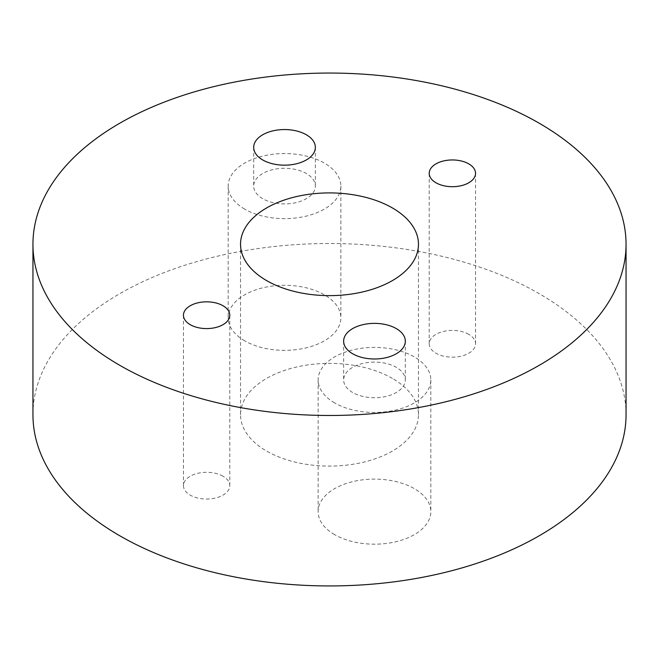 <?xml version="1.0" encoding="UTF-8"?>
<svg xmlns="http://www.w3.org/2000/svg" width="659" height="659" viewBox="0 0 659 659"><rect width="100%" height="100%" fill="white"/><g stroke="black" fill="none" stroke-linecap="round" stroke-linejoin="round"><path stroke-width="0.49" stroke-dasharray="3.29 2.47" d="M244.678 340.818A56.345 32.53 180 0 1 228.179 317.819A56.345 32.53 180 0 1 262.957 287.769A56.345 32.53 180 0 1 324.368 294.82A56.345 32.53 180 0 1 340.868 317.819A56.345 32.53 180 0 1 306.089 347.87A56.345 32.53 180 0 1 244.678 340.818M244.678 209.101A56.345 32.53 180 0 1 228.179 186.102A56.345 32.53 180 0 1 262.957 156.043A56.345 32.53 180 0 1 324.368 163.094A56.345 32.53 180 0 1 340.868 186.102A56.345 32.53 180 0 1 306.089 216.152A56.345 32.53 180 0 1 244.678 209.101M334.632 534.647A56.345 32.53 180 0 1 318.132 511.639A56.345 32.53 180 0 1 352.911 481.589A56.345 32.53 180 0 1 414.322 488.64A56.345 32.53 180 0 1 430.821 511.639A56.345 32.53 180 0 1 396.043 541.698A56.345 32.53 180 0 1 334.632 534.647M334.632 402.921A56.345 32.53 180 0 1 318.132 379.922A56.345 32.53 180 0 1 352.911 349.871A56.345 32.53 180 0 1 414.322 356.923A56.345 32.53 180 0 1 430.821 379.922A56.345 32.53 180 0 1 396.043 409.972A56.345 32.53 180 0 1 334.632 402.921M392.41 378.414A88.965 51.361 0 0 0 295.454 367.277A88.965 51.361 0 0 0 240.535 414.733A88.965 51.361 0 0 0 266.59 451.053A88.965 51.361 0 0 0 363.546 462.181A88.965 51.361 0 0 0 418.465 414.733A88.965 51.361 0 0 0 392.41 378.414M223.006 476.218A23.172 13.378 0 0 0 197.758 473.319A23.172 13.378 0 0 0 183.449 485.675A23.172 13.378 0 0 0 190.237 495.131A23.172 13.378 0 0 0 215.485 498.031A23.172 13.378 0 0 0 229.785 485.675A23.172 13.378 0 0 0 223.006 476.218M468.763 334.327A23.172 13.378 0 0 0 443.515 331.428A23.172 13.378 0 0 0 429.215 343.784A23.172 13.378 0 0 0 435.994 353.249A23.172 13.378 0 0 0 461.242 356.148A23.172 13.378 0 0 0 475.551 343.784A23.172 13.378 0 0 0 468.763 334.327M626.05 414.733A296.55 171.208 0 0 0 539.194 293.667A296.55 171.208 0 0 0 216.012 256.549A296.55 171.208 0 0 0 32.95 414.733M352.672 392.509A30.841 17.809 180 0 1 343.636 379.922A30.841 17.809 180 0 1 362.672 363.471A30.841 17.809 180 0 1 396.281 367.335A30.841 17.809 180 0 1 405.318 379.922A30.841 17.809 180 0 1 386.281 396.372A30.841 17.809 180 0 1 352.672 392.509M262.719 198.688A30.841 17.809 180 0 1 253.682 186.102A30.841 17.809 180 0 1 272.719 169.651A30.841 17.809 180 0 1 306.328 173.506A30.841 17.809 180 0 1 315.364 186.102A30.841 17.809 180 0 1 296.328 202.552A30.841 17.809 180 0 1 262.719 198.688M228.179 186.102L228.179 317.819M318.132 379.922L318.132 511.639M240.535 244.267L240.535 414.733M183.449 315.216L183.449 485.675M429.215 173.325L429.215 343.784M343.636 341.181L343.636 379.922M253.682 147.361L253.682 186.102M315.364 147.361L315.364 186.102M405.318 341.181L405.318 379.922M475.551 173.325L475.551 343.784M229.785 315.216L229.785 485.675M418.465 244.267L418.465 414.733M430.821 379.922L430.821 511.639M340.868 186.102L340.868 317.819"/><path stroke-width="0.99" d="M392.41 207.947A88.965 51.361 0 0 0 295.454 196.819A88.965 51.361 0 0 0 240.535 244.267A88.965 51.361 0 0 0 266.59 280.586A88.965 51.361 0 0 0 363.546 291.723A88.965 51.361 0 0 0 418.465 244.267A88.965 51.361 0 0 0 392.41 207.947M223.006 305.751A23.172 13.378 0 0 0 197.758 302.852A23.172 13.378 0 0 0 183.449 315.216A23.172 13.378 0 0 0 190.237 324.673A23.172 13.378 0 0 0 215.485 327.572A23.172 13.378 0 0 0 229.785 315.216A23.172 13.378 0 0 0 223.006 305.751M468.763 163.869A23.172 13.378 0 0 0 443.515 160.969A23.172 13.378 0 0 0 429.215 173.325A23.172 13.378 0 0 0 435.994 182.782A23.172 13.378 0 0 0 461.242 185.681A23.172 13.378 0 0 0 475.551 173.325A23.172 13.378 0 0 0 468.763 163.869M119.806 365.333A296.55 171.208 0 0 0 442.988 402.451A296.55 171.208 0 0 0 626.05 244.267A296.55 171.208 0 0 0 539.194 123.208A296.55 171.208 0 0 0 216.012 86.09A296.55 171.208 0 0 0 32.95 244.267A296.55 171.208 0 0 0 119.806 365.333M32.95 244.267L32.95 414.733A296.55 171.208 0 0 0 119.806 535.792A296.55 171.208 0 0 0 442.988 572.91A296.55 171.208 0 0 0 626.05 414.733L626.05 244.267M396.281 328.586A30.841 17.809 0 0 0 362.672 324.73A30.841 17.809 0 0 0 343.636 341.181A30.841 17.809 0 0 0 352.672 353.768A30.841 17.809 0 0 0 386.281 357.631A30.841 17.809 0 0 0 405.318 341.181A30.841 17.809 0 0 0 396.281 328.586M306.328 134.766A30.841 17.809 0 0 0 272.719 130.91A30.841 17.809 0 0 0 253.682 147.361A30.841 17.809 0 0 0 262.719 159.948A30.841 17.809 0 0 0 296.328 163.811A30.841 17.809 0 0 0 315.364 147.361A30.841 17.809 0 0 0 306.328 134.766"/></g></svg>
